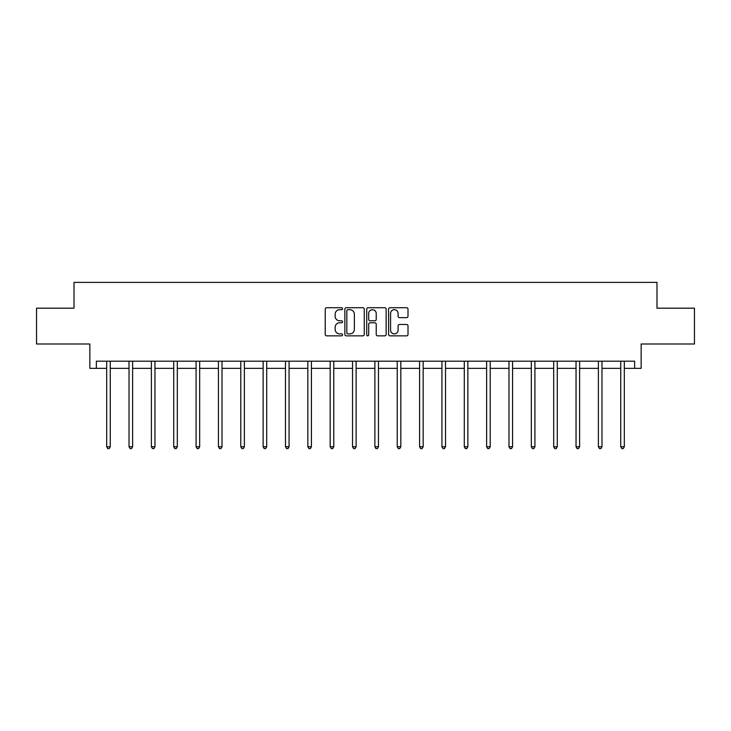 <?xml version="1.0" encoding="UTF-8"?>
<svg xmlns="http://www.w3.org/2000/svg" width="731" height="731" viewBox="0 0 731 731"><rect width="100%" height="100%" fill="white"/><g stroke="black" fill="none" stroke-linecap="round" stroke-linejoin="round"><path stroke-width="1.1" d="M342.574 308.71A0.987 0.987 0 0 0 341.596 307.724L326.647 307.724A1.407 1.407 0 0 0 325.24 309.131L325.24 334.442A1.407 1.407 0 0 0 326.647 335.849L341.596 335.849A0.987 0.987 0 0 0 342.574 334.871A0.987 0.987 0 0 0 341.596 333.884L339.659 333.884A4.496 4.496 0 0 1 335.163 329.379L335.163 327.269A4.496 4.496 0 0 1 339.659 322.773L341.596 322.773A0.987 0.987 0 0 0 342.574 321.786A0.987 0.987 0 0 0 341.596 320.799L339.659 320.799A4.496 4.496 0 0 1 335.163 316.304L335.163 314.193A4.496 4.496 0 0 1 339.659 309.697L341.596 309.697A0.987 0.987 0 0 0 342.574 308.71M96.364 368.351L96.364 361.187L634.636 361.187L634.636 368.351L641.151 368.351L641.151 343.999L694.45 343.999L694.45 308.18L656.986 308.18L656.986 282.385L74.014 282.385L74.014 308.18L36.55 308.18L36.55 343.999L89.849 343.999L89.849 368.351L106.68 368.351M406.6 317.638A1.407 1.407 0 0 0 408.008 316.231L408.008 309.131A1.407 1.407 0 0 0 406.6 307.724L390.007 307.724A1.407 1.407 0 0 0 388.6 309.131L388.6 334.442A1.407 1.407 0 0 0 390.007 335.849L406.6 335.849A1.407 1.407 0 0 0 408.008 334.442L408.008 325.871A1.407 1.407 0 0 0 406.6 324.463L399.501 324.463A1.407 1.407 0 0 0 398.093 325.871L398.093 330.12A3.765 3.765 0 0 1 394.329 333.884A3.765 3.765 0 0 1 390.564 330.12L390.564 313.453A3.765 3.765 0 0 1 394.329 309.697A3.765 3.765 0 0 1 398.093 313.453L398.093 316.231A1.407 1.407 0 0 0 399.501 317.638L406.6 317.638M364.266 309.131A1.407 1.407 0 0 0 362.859 307.724L346.266 307.724A1.407 1.407 0 0 0 344.858 309.131L344.858 334.442A1.407 1.407 0 0 0 346.266 335.849L362.859 335.849A1.407 1.407 0 0 0 364.266 334.442L364.266 309.131M368.141 307.724L384.734 307.724A1.407 1.407 0 0 1 386.142 309.131L386.142 334.442A1.407 1.407 0 0 1 384.734 335.849L377.625 335.849A1.407 1.407 0 0 1 376.227 334.442L376.227 324.18A1.407 1.407 0 0 0 374.82 322.773L370.105 322.773A1.407 1.407 0 0 0 368.698 324.18L368.698 334.871A0.987 0.987 0 0 1 367.711 335.849A0.987 0.987 0 0 1 366.734 334.871L366.734 309.131A1.407 1.407 0 0 1 368.141 307.724M110.262 368.351L129.031 368.351M132.613 368.351L151.381 368.351M154.963 368.351L173.731 368.351M177.313 368.351L196.082 368.351M199.664 368.351L218.432 368.351M222.014 368.351L240.782 368.351M244.364 368.351L263.133 368.351M266.714 368.351L285.483 368.351M289.065 368.351L307.833 368.351M311.415 368.351L330.184 368.351M333.765 368.351L352.534 368.351M356.116 368.351L374.884 368.351M378.466 368.351L397.235 368.351M400.816 368.351L419.585 368.351M423.167 368.351L441.935 368.351M445.517 368.351L464.286 368.351M467.867 368.351L486.636 368.351M490.218 368.351L508.986 368.351M512.568 368.351L531.336 368.351M534.918 368.351L553.687 368.351M557.269 368.351L576.037 368.351M579.619 368.351L598.387 368.351M601.969 368.351L620.738 368.351M624.32 368.351L634.636 368.351M347.819 309.697A0.987 0.987 0 0 0 346.832 310.675L346.832 332.897A0.987 0.987 0 0 0 347.819 333.884L349.857 333.884A4.496 4.496 0 0 0 354.352 329.379L354.352 314.193A4.496 4.496 0 0 0 349.857 309.697L347.819 309.697M376.227 313.526A3.765 3.765 0 0 0 372.463 309.761A3.765 3.765 0 0 0 368.698 313.526L368.698 319.401A1.407 1.407 0 0 0 370.105 320.799L374.82 320.799A1.407 1.407 0 0 0 376.227 319.401L376.227 313.526M110.454 361.187L110.363 361.397A1.435 1.435 0 0 0 110.262 361.936L110.262 446.751L106.68 446.751L106.68 361.936A1.435 1.435 0 0 0 106.58 361.397L106.488 361.187M110.262 446.751L109.184 448.615L107.759 448.615L106.68 446.751M132.804 361.187L132.713 361.397A1.435 1.435 0 0 0 132.613 361.936L132.613 446.751L129.031 446.751L129.031 361.936A1.435 1.435 0 0 0 128.93 361.397L128.839 361.187M132.613 446.751L131.534 448.615L130.109 448.615L129.031 446.751M155.155 361.187L155.063 361.397A1.435 1.435 0 0 0 154.963 361.936L154.963 446.751L151.381 446.751L151.381 361.936A1.435 1.435 0 0 0 151.28 361.397L151.189 361.187M154.963 446.751L153.885 448.615L152.459 448.615L151.381 446.751M177.505 361.187L177.414 361.397A1.435 1.435 0 0 0 177.313 361.936L177.313 446.751L173.731 446.751L173.731 361.936A1.435 1.435 0 0 0 173.631 361.397L173.539 361.187M177.313 446.751L176.235 448.615L174.81 448.615L173.731 446.751M199.855 361.187L199.764 361.397A1.435 1.435 0 0 0 199.664 361.936L199.664 446.751L196.082 446.751L196.082 361.936A1.435 1.435 0 0 0 195.981 361.397L195.89 361.187M199.664 446.751L198.585 448.615L197.16 448.615L196.082 446.751M222.206 361.187L222.114 361.397A1.435 1.435 0 0 0 222.014 361.936L222.014 446.751L218.432 446.751L218.432 361.936A1.435 1.435 0 0 0 218.331 361.397L218.24 361.187M222.014 446.751L220.936 448.615L219.51 448.615L218.432 446.751M244.556 361.187L244.465 361.397A1.435 1.435 0 0 0 244.364 361.936L244.364 446.751L240.782 446.751L240.782 361.936A1.435 1.435 0 0 0 240.682 361.397L240.59 361.187M244.364 446.751L243.286 448.615L241.86 448.615L240.782 446.751M266.906 361.187L266.815 361.397A1.435 1.435 0 0 0 266.714 361.936L266.714 446.751L263.133 446.751L263.133 361.936A1.435 1.435 0 0 0 263.032 361.397L262.941 361.187M266.714 446.751L265.636 448.615L264.211 448.615L263.133 446.751M289.257 361.187L289.165 361.397A1.435 1.435 0 0 0 289.065 361.936L289.065 446.751L285.483 446.751L285.483 361.936A1.435 1.435 0 0 0 285.382 361.397L285.291 361.187M289.065 446.751L287.987 448.615L286.561 448.615L285.483 446.751M311.607 361.187L311.516 361.397A1.435 1.435 0 0 0 311.415 361.936L311.415 446.751L307.833 446.751L307.833 361.936A1.435 1.435 0 0 0 307.733 361.397L307.641 361.187M311.415 446.751L310.337 448.615L308.911 448.615L307.833 446.751M333.957 361.187L333.866 361.397A1.435 1.435 0 0 0 333.765 361.936L333.765 446.751L330.184 446.751L330.184 361.936A1.435 1.435 0 0 0 330.083 361.397L329.992 361.187M333.765 446.751L332.687 448.615L331.262 448.615L330.184 446.751M356.308 361.187L356.216 361.397A1.435 1.435 0 0 0 356.116 361.936L356.116 446.751L352.534 446.751L352.534 361.936A1.435 1.435 0 0 0 352.433 361.397L352.342 361.187M356.116 446.751L355.038 448.615L353.612 448.615L352.534 446.751M378.658 361.187L378.567 361.397A1.435 1.435 0 0 0 378.466 361.936L378.466 446.751L374.884 446.751L374.884 361.936A1.435 1.435 0 0 0 374.784 361.397L374.692 361.187M378.466 446.751L377.388 448.615L375.962 448.615L374.884 446.751M401.008 361.187L400.917 361.397A1.435 1.435 0 0 0 400.816 361.936L400.816 446.751L397.235 446.751L397.235 361.936A1.435 1.435 0 0 0 397.134 361.397L397.043 361.187M400.816 446.751L399.738 448.615L398.313 448.615L397.235 446.751M423.359 361.187L423.267 361.397A1.435 1.435 0 0 0 423.167 361.936L423.167 446.751L419.585 446.751L419.585 361.936A1.435 1.435 0 0 0 419.484 361.397L419.393 361.187M423.167 446.751L422.089 448.615L420.663 448.615L419.585 446.751M445.709 361.187L445.618 361.397A1.435 1.435 0 0 0 445.517 361.936L445.517 446.751L441.935 446.751L441.935 361.936A1.435 1.435 0 0 0 441.835 361.397L441.743 361.187M445.517 446.751L444.439 448.615L443.013 448.615L441.935 446.751M468.059 361.187L467.968 361.397A1.435 1.435 0 0 0 467.867 361.936L467.867 446.751L464.286 446.751L464.286 361.936A1.435 1.435 0 0 0 464.185 361.397L464.094 361.187M467.867 446.751L466.789 448.615L465.364 448.615L464.286 446.751M490.41 361.187L490.318 361.397A1.435 1.435 0 0 0 490.218 361.936L490.218 446.751L486.636 446.751L486.636 361.936A1.435 1.435 0 0 0 486.535 361.397L486.444 361.187M490.218 446.751L489.14 448.615L487.714 448.615L486.636 446.751M512.76 361.187L512.669 361.397A1.435 1.435 0 0 0 512.568 361.936L512.568 446.751L508.986 446.751L508.986 361.936A1.435 1.435 0 0 0 508.886 361.397L508.794 361.187M512.568 446.751L511.49 448.615L510.064 448.615L508.986 446.751M535.11 361.187L535.019 361.397A1.435 1.435 0 0 0 534.918 361.936L534.918 446.751L531.336 446.751L531.336 361.936A1.435 1.435 0 0 0 531.236 361.397L531.145 361.187M534.918 446.751L533.84 448.615L532.415 448.615L531.336 446.751M557.461 361.187L557.369 361.397A1.435 1.435 0 0 0 557.269 361.936L557.269 446.751L553.687 446.751L553.687 361.936A1.435 1.435 0 0 0 553.586 361.397L553.495 361.187M557.269 446.751L556.19 448.615L554.765 448.615L553.687 446.751M579.811 361.187L579.72 361.397A1.435 1.435 0 0 0 579.619 361.936L579.619 446.751L576.037 446.751L576.037 361.936A1.435 1.435 0 0 0 575.937 361.397L575.845 361.187M579.619 446.751L578.541 448.615L577.115 448.615L576.037 446.751M602.161 361.187L602.07 361.397A1.435 1.435 0 0 0 601.969 361.936L601.969 446.751L598.387 446.751L598.387 361.936A1.435 1.435 0 0 0 598.287 361.397L598.196 361.187M601.969 446.751L600.891 448.615L599.466 448.615L598.387 446.751M624.512 361.187L624.42 361.397A1.435 1.435 0 0 0 624.32 361.936L624.32 446.751L620.738 446.751L620.738 361.936A1.435 1.435 0 0 0 620.637 361.397L620.546 361.187M624.32 446.751L623.241 448.615L621.816 448.615L620.738 446.751"/></g></svg>

